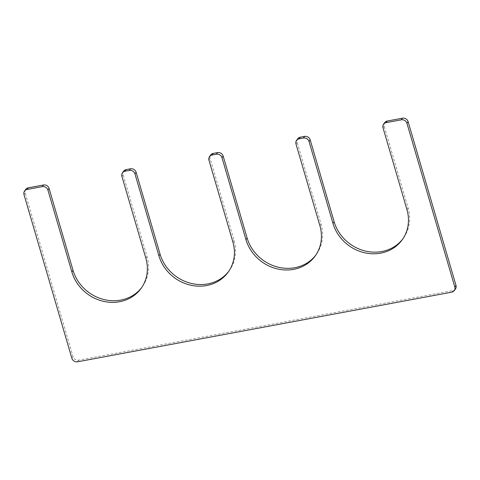 <?xml version="1.0" encoding="UTF-8"?>
<svg xmlns="http://www.w3.org/2000/svg" width="480" height="480" viewBox="0 0 480 480"><rect width="100%" height="100%" fill="white"/><g stroke="black" fill="none" stroke-linecap="round" stroke-linejoin="round"><path stroke-width="0.36" stroke-dasharray="2.4 1.8" d="M228.822 271.212A39.768 35.922 -144.4 0 0 229.416 270.408A39.768 35.922 -144.4 0 0 234.054 240.396L210.114 158.532A4.68 4.224 -144.4 0 1 210.66 154.998M123.624 171.198A4.68 4.224 -144.4 0 0 123.084 174.726L147.024 256.596A39.768 35.922 -144.4 0 1 142.38 286.602A39.768 35.922 -144.4 0 1 141.786 287.412M25.71 189.414A4.68 4.224 -144.4 0 0 25.164 192.948L73.044 356.682A4.68 4.224 -144.4 0 0 78.66 360.18L452.91 290.538A4.68 4.224 -144.4 0 0 455.454 288.954M384.732 122.61A4.68 4.224 -144.4 0 0 384.186 126.138L408.126 208.008A39.768 35.922 35.6 0 1 403.488 238.014A39.768 35.922 35.6 0 1 402.888 238.824M297.696 138.804A4.68 4.224 -144.4 0 0 297.15 142.332L321.09 224.202A39.768 35.922 35.6 0 1 316.452 254.214A39.768 35.922 35.6 0 1 315.858 255.018M232.89 242.028L234.054 240.396M121.914 176.358L123.084 174.726M145.854 258.228L147.024 256.596M24 194.58L25.164 192.948M71.88 358.314L73.044 356.682M77.49 361.812L78.66 360.18M451.74 292.17L452.91 290.538M383.016 127.77L384.186 126.138M406.956 209.64L408.126 208.008M295.986 143.964L297.15 142.332M319.926 225.834L321.09 224.202M208.95 160.164L210.114 158.532M228.252 272.04L229.416 270.408M141.216 288.234L142.38 286.602M402.318 239.646L403.488 238.014M315.282 255.846L316.452 254.214"/><path stroke-width="0.72" d="M209.496 156.63A4.68 4.224 -144.4 0 1 212.04 155.046L216.39 154.236A4.68 4.224 -144.4 0 1 222.006 157.734L245.946 239.604A39.768 35.922 35.6 0 0 277.338 268.902A39.768 35.922 35.6 0 0 315.282 255.846A39.768 35.922 35.6 0 0 319.926 225.834L295.986 143.964A4.68 4.224 -144.4 0 1 296.532 140.436A4.68 4.224 -144.4 0 1 299.076 138.846L303.426 138.036A4.68 4.224 -144.4 0 1 309.036 141.54L332.976 223.404A39.768 35.922 35.6 0 0 364.374 252.702A39.768 35.922 35.6 0 0 402.318 239.646A39.768 35.922 35.6 0 0 406.956 209.64L383.016 127.77A4.68 4.224 -144.4 0 1 383.562 124.242A4.68 4.224 -144.4 0 1 386.112 122.652L401.34 119.82A4.68 4.224 -144.4 0 1 406.956 123.318L454.836 287.052A4.68 4.224 -144.4 0 1 454.29 290.586A4.68 4.224 -144.4 0 1 451.74 292.17L77.49 361.812A4.68 4.224 -144.4 0 1 71.88 358.314L24 194.58A4.68 4.224 -144.4 0 1 24.546 191.046A4.68 4.224 -144.4 0 1 27.09 189.462L42.324 186.624A4.68 4.224 -144.4 0 1 47.934 190.128L71.874 271.992A39.768 35.922 -144.4 0 0 103.272 301.29A39.768 35.922 -144.4 0 0 141.216 288.234A39.768 35.922 -144.4 0 0 145.854 258.228L121.914 176.358A4.68 4.224 -144.4 0 1 122.46 172.83A4.68 4.224 -144.4 0 1 125.004 171.24L129.36 170.43A4.68 4.224 -144.4 0 1 134.97 173.928L158.91 255.798A39.768 35.922 -144.4 0 0 190.308 285.096A39.768 35.922 -144.4 0 0 228.252 272.04A39.768 35.922 -144.4 0 0 232.89 242.028L208.95 160.164A4.68 4.224 -144.4 0 1 209.496 156.63L210.66 154.998A4.68 4.224 -144.4 0 1 213.21 153.414L217.56 152.604A4.68 4.224 -144.4 0 1 223.17 156.102L247.11 237.972A39.768 35.922 35.6 0 0 277.974 267.138A39.768 35.922 35.6 0 0 315.858 255.018M158.91 255.798L160.074 254.166A39.768 35.922 -144.4 0 0 190.938 283.338A39.768 35.922 -144.4 0 0 228.822 271.212M160.074 254.166L136.134 172.296A4.68 4.224 -144.4 0 0 130.524 168.798L126.174 169.608A4.68 4.224 -144.4 0 0 123.624 171.198L122.46 172.83M71.874 271.992L73.044 270.36A39.768 35.922 -144.4 0 0 103.908 299.532A39.768 35.922 -144.4 0 0 141.786 287.412M73.044 270.36L49.104 188.49A4.68 4.224 -144.4 0 0 43.488 184.992L28.26 187.83A4.68 4.224 -144.4 0 0 25.71 189.414L24.546 191.046M454.29 290.586L455.454 288.954A4.68 4.224 -144.4 0 0 456 285.42L408.12 121.686A4.68 4.224 -144.4 0 0 402.51 118.188L387.276 121.02A4.68 4.224 -144.4 0 0 384.732 122.61L383.562 124.242M402.888 238.824A39.768 35.922 35.6 0 1 365.01 250.944A39.768 35.922 35.6 0 1 334.146 221.772L310.206 139.902A4.68 4.224 -144.4 0 0 304.596 136.404L300.24 137.214A4.68 4.224 -144.4 0 0 297.696 138.804L296.532 140.436M134.97 173.928L136.134 172.296M129.36 170.43L130.524 168.798M125.004 171.24L126.174 169.608M47.934 190.128L49.104 188.49M42.324 186.624L43.488 184.992M27.09 189.462L28.26 187.83M454.836 287.052L456 285.42M406.956 123.318L408.12 121.686M401.34 119.82L402.51 118.188M386.112 122.652L387.276 121.02M332.976 223.404L334.146 221.772M309.036 141.54L310.206 139.902M303.426 138.036L304.596 136.404M299.076 138.846L300.24 137.214M245.946 239.604L247.11 237.972M222.006 157.734L223.17 156.102M216.39 154.236L217.56 152.604M212.04 155.046L213.21 153.414"/></g></svg>
